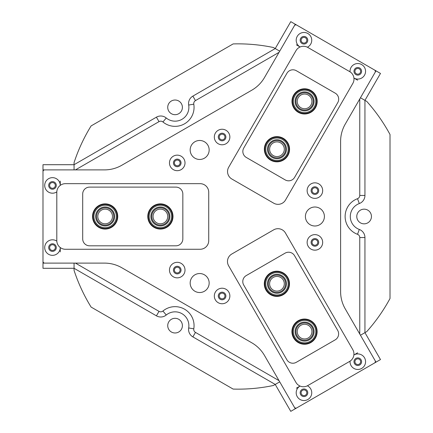 <?xml version="1.0" encoding="UTF-8"?>
<svg xmlns="http://www.w3.org/2000/svg" width="433" height="433" viewBox="0 0 433 433"><rect width="100%" height="100%" fill="white"/><g stroke="black" fill="none" stroke-linecap="round" stroke-linejoin="round"><path stroke-width="0.65" d="M302.543 390.301A2.847 2.847 0 0 0 301.498 394.192A2.847 2.847 0 0 0 305.389 395.237A2.847 2.847 0 0 0 306.434 391.345A2.847 2.847 0 0 0 302.543 390.301M356.364 359.222A2.847 2.847 0 0 0 355.325 363.114A2.847 2.847 0 0 0 359.217 364.158A2.847 2.847 0 0 0 360.256 360.267A2.847 2.847 0 0 0 356.364 359.222M375.996 362.145L360.456 335.234L364.943 332.641L380.483 359.558L290.77 411.35L275.231 384.439L279.718 381.846L295.257 408.763M296.345 388.195L300.053 386.057A7.767 7.767 0 0 0 303.966 400.536A7.767 7.767 0 0 0 307.392 385.792M353.907 354.963L357.642 352.803M356.364 73.778A2.847 2.847 0 0 0 360.256 72.733A2.847 2.847 0 0 0 359.217 68.842A2.847 2.847 0 0 0 355.325 69.886A2.847 2.847 0 0 0 356.364 73.778M302.543 42.699A2.847 2.847 0 0 0 306.434 41.655A2.847 2.847 0 0 0 305.389 37.763A2.847 2.847 0 0 0 301.498 38.808A2.847 2.847 0 0 0 302.543 42.699M295.257 24.237L279.718 51.154L275.231 48.561L290.77 21.65L380.483 73.442L364.943 100.359L360.456 97.766L375.996 70.855M357.642 80.197L353.934 78.054A7.767 7.767 0 0 0 365.56 71.31A7.767 7.767 0 0 0 357.793 63.537A7.767 7.767 0 0 0 350.037 71.829M300.08 46.959L296.345 44.805M55.337 185.421A2.847 2.847 0 0 0 52.485 182.574A2.847 2.847 0 0 0 49.638 185.421A2.847 2.847 0 0 0 52.485 188.274A2.847 2.847 0 0 0 55.337 185.421M55.337 247.579A2.847 2.847 0 0 0 52.485 244.726A2.847 2.847 0 0 0 49.638 247.579A2.847 2.847 0 0 0 52.485 250.426A2.847 2.847 0 0 0 55.337 247.579M42.991 263.112L74.065 263.112L74.065 268.292L42.991 268.292L42.991 164.708L74.065 164.708L74.065 169.888L42.991 169.888M60.257 181.108L60.257 185.389A7.767 7.767 0 0 0 52.469 177.654A7.767 7.767 0 0 0 48.832 192.279A7.767 7.767 0 0 0 56.81 191.879M56.815 241.127A7.767 7.767 0 0 0 44.718 247.579A7.767 7.767 0 0 0 52.485 255.346A7.767 7.767 0 0 0 60.257 247.579L60.257 251.892M293.666 95.087A12.606 12.606 0 0 1 310.883 90.475A12.606 12.606 0 0 1 315.495 107.693A12.606 12.606 0 0 1 298.277 112.304A12.606 12.606 0 0 1 293.666 95.087M266.041 142.933A12.606 12.606 0 0 1 283.258 138.322A12.606 12.606 0 0 1 287.869 155.539A12.606 12.606 0 0 1 270.652 160.15A12.606 12.606 0 0 1 266.041 142.933M335.239 93.176L296.367 70.731A6.906 6.906 0 0 0 286.933 73.258L243.768 148.016A6.906 6.906 0 0 0 246.296 157.45L285.174 179.895A6.906 6.906 0 0 0 294.602 177.368L337.767 102.61A6.906 6.906 0 0 0 335.239 93.176M315.435 325.345A12.606 12.606 0 0 1 310.824 342.557A12.606 12.606 0 0 1 293.606 337.946A12.606 12.606 0 0 1 298.218 320.729A12.606 12.606 0 0 1 315.435 325.345M298.505 321.162A12.086 12.086 0 0 0 294.056 337.686A12.086 12.086 0 0 0 310.591 342.092M287.81 277.499A12.606 12.606 0 0 1 283.198 294.716A12.606 12.606 0 0 1 265.981 290.099A12.606 12.606 0 0 1 270.593 272.887A12.606 12.606 0 0 1 287.81 277.499M270.885 273.315A12.086 12.086 0 0 0 266.43 289.845A12.086 12.086 0 0 0 282.971 294.251M296.307 362.302L335.18 339.862A6.906 6.906 0 0 0 337.708 330.428L294.543 255.67A6.906 6.906 0 0 0 285.109 253.143L246.236 275.583A6.906 6.906 0 0 0 243.709 285.017L286.873 359.774A6.906 6.906 0 0 0 296.307 362.302M105.143 229.068A12.606 12.606 0 0 1 92.538 216.468A12.606 12.606 0 0 1 105.143 203.862A12.606 12.606 0 0 1 117.744 216.468A12.606 12.606 0 0 1 105.143 229.068M160.389 229.068A12.606 12.606 0 0 1 147.788 216.468A12.606 12.606 0 0 1 160.389 203.862A12.606 12.606 0 0 1 172.994 216.468A12.606 12.606 0 0 1 160.389 229.068M82.698 194.022L82.698 238.908A6.906 6.906 0 0 0 89.604 245.814L175.928 245.814A6.906 6.906 0 0 0 182.834 238.908L182.834 194.022A6.906 6.906 0 0 0 175.928 187.116L89.604 187.116A6.906 6.906 0 0 0 82.698 194.022M231.855 179.013L273.716 203.185A8.633 8.633 0 0 0 285.509 200.024L352.841 83.401A8.633 8.633 0 0 0 349.68 71.613L307.82 47.441A8.633 8.633 0 0 0 296.026 50.601L228.694 167.225A8.633 8.633 0 0 0 231.855 179.013M273.656 229.853L231.796 254.019A8.633 8.633 0 0 0 228.635 265.813L295.966 382.436A8.633 8.633 0 0 0 307.76 385.592L349.62 361.425A8.633 8.633 0 0 0 352.781 349.631L285.45 233.008A8.633 8.633 0 0 0 273.656 229.853M208.733 240.634L208.733 192.295A8.633 8.633 0 0 0 200.1 183.662L65.432 183.662A8.633 8.633 0 0 0 56.804 192.295L56.804 240.634A8.633 8.633 0 0 0 65.432 249.267L200.1 249.267A8.633 8.633 0 0 0 208.733 240.634M361.587 71.31A3.8 3.8 0 0 0 357.793 67.51A3.8 3.8 0 0 0 353.994 71.31A3.8 3.8 0 0 0 357.793 75.109A3.8 3.8 0 0 0 361.587 71.31M307.387 47.208A7.767 7.767 0 0 0 303.966 32.464A7.767 7.767 0 0 0 300.112 46.975M307.766 40.231A3.8 3.8 0 0 0 303.966 36.432A3.8 3.8 0 0 0 300.166 40.231A3.8 3.8 0 0 0 303.966 44.031A3.8 3.8 0 0 0 307.766 40.231M322.677 190.601A7.767 7.767 0 0 0 314.91 182.834A7.767 7.767 0 0 0 307.138 190.601A7.767 7.767 0 0 0 314.91 198.374A7.767 7.767 0 0 0 322.677 190.601M318.704 190.601A3.8 3.8 0 0 0 314.91 186.807A3.8 3.8 0 0 0 311.111 190.601A3.8 3.8 0 0 0 314.91 194.401A3.8 3.8 0 0 0 318.704 190.601M322.677 242.399A7.767 7.767 0 0 0 314.91 234.626A7.767 7.767 0 0 0 307.138 242.399A7.767 7.767 0 0 0 314.91 250.166A7.767 7.767 0 0 0 322.677 242.399M318.704 242.399A3.8 3.8 0 0 0 314.91 238.599A3.8 3.8 0 0 0 311.111 242.399A3.8 3.8 0 0 0 314.91 246.193A3.8 3.8 0 0 0 318.704 242.399M307.766 392.769A3.8 3.8 0 0 0 303.966 388.969A3.8 3.8 0 0 0 300.166 392.769A3.8 3.8 0 0 0 303.966 396.568A3.8 3.8 0 0 0 307.766 392.769M350.037 361.165A7.767 7.767 0 0 0 357.793 369.463A7.767 7.767 0 0 0 361.663 354.957A7.767 7.767 0 0 0 353.875 354.979M361.587 361.69A3.8 3.8 0 0 0 357.793 357.891A3.8 3.8 0 0 0 353.994 361.69A3.8 3.8 0 0 0 357.793 365.49A3.8 3.8 0 0 0 361.587 361.69M229.863 295.983A7.767 7.767 0 0 0 222.097 288.216A7.767 7.767 0 0 0 214.324 295.983A7.767 7.767 0 0 0 222.097 303.75A7.767 7.767 0 0 0 229.863 295.983M225.891 295.983A3.8 3.8 0 0 0 222.097 292.183A3.8 3.8 0 0 0 218.297 295.983A3.8 3.8 0 0 0 222.097 299.782A3.8 3.8 0 0 0 225.891 295.983M185.01 270.084A7.767 7.767 0 0 0 177.238 262.317A7.767 7.767 0 0 0 169.471 270.084A7.767 7.767 0 0 0 177.238 277.856A7.767 7.767 0 0 0 185.01 270.084M181.037 270.084A3.8 3.8 0 0 0 177.238 266.29A3.8 3.8 0 0 0 173.444 270.084A3.8 3.8 0 0 0 177.238 273.883A3.8 3.8 0 0 0 181.037 270.084M324.404 216.5A9.494 9.494 0 0 0 314.91 207.006A9.494 9.494 0 0 0 305.411 216.5A9.494 9.494 0 0 0 314.91 225.994A9.494 9.494 0 0 0 324.404 216.5M209.161 283.036A9.494 9.494 0 0 0 199.667 273.537A9.494 9.494 0 0 0 190.174 283.036A9.494 9.494 0 0 0 199.667 292.529A9.494 9.494 0 0 0 209.161 283.036M56.285 185.421A3.8 3.8 0 0 0 52.485 181.627A3.8 3.8 0 0 0 48.685 185.421A3.8 3.8 0 0 0 52.485 189.221A3.8 3.8 0 0 0 56.285 185.421M56.285 247.579A3.8 3.8 0 0 0 52.485 243.779A3.8 3.8 0 0 0 48.685 247.579A3.8 3.8 0 0 0 52.485 251.373A3.8 3.8 0 0 0 56.285 247.579M185.01 162.916A7.767 7.767 0 0 0 177.238 155.144A7.767 7.767 0 0 0 169.471 162.916A7.767 7.767 0 0 0 177.238 170.683A7.767 7.767 0 0 0 185.01 162.916M181.037 162.916A3.8 3.8 0 0 0 177.238 159.117A3.8 3.8 0 0 0 173.444 162.916A3.8 3.8 0 0 0 177.238 166.71A3.8 3.8 0 0 0 181.037 162.916M229.863 137.017A7.767 7.767 0 0 0 222.097 129.251A7.767 7.767 0 0 0 214.324 137.017A7.767 7.767 0 0 0 222.097 144.784A7.767 7.767 0 0 0 229.863 137.017M225.891 137.017A3.8 3.8 0 0 0 222.097 133.218A3.8 3.8 0 0 0 218.297 137.017A3.8 3.8 0 0 0 222.097 140.817A3.8 3.8 0 0 0 225.891 137.017M209.161 149.964A9.494 9.494 0 0 0 199.667 140.471A9.494 9.494 0 0 0 190.174 149.964A9.494 9.494 0 0 0 199.667 159.463A9.494 9.494 0 0 0 209.161 149.964M294.391 407.264L264.493 355.471A34.532 34.532 0 0 0 251.849 342.833L121.787 267.74A34.532 34.532 0 0 0 104.521 263.112L44.718 263.112A1.727 1.727 0 0 1 42.991 261.386L42.991 171.614A1.727 1.727 0 0 1 44.718 169.888L104.521 169.888A34.532 34.532 0 0 0 121.787 165.26L251.849 90.167A34.532 34.532 0 0 0 264.493 77.529L294.391 25.736A1.727 1.727 0 0 1 296.751 25.103L374.502 69.989A1.727 1.727 0 0 1 375.13 72.349L345.231 124.141A34.532 34.532 0 0 0 340.603 141.407L340.603 291.593A34.532 34.532 0 0 0 345.231 308.859L375.13 360.651A1.727 1.727 0 0 1 374.502 363.011L296.751 407.897A1.727 1.727 0 0 1 294.391 407.264M280.627 290.121A7.339 7.339 0 0 0 283.312 280.097A7.339 7.339 0 0 0 273.288 277.412A7.339 7.339 0 0 0 270.603 287.436A7.339 7.339 0 0 0 280.627 290.121M308.247 337.967A7.339 7.339 0 0 0 310.932 327.943A7.339 7.339 0 0 0 300.913 325.253A7.339 7.339 0 0 0 298.223 335.277A7.339 7.339 0 0 0 308.247 337.967M280.627 142.879A7.339 7.339 0 0 0 270.603 145.564A7.339 7.339 0 0 0 273.288 155.588A7.339 7.339 0 0 0 283.312 152.903A7.339 7.339 0 0 0 280.627 142.879M308.247 95.033A7.339 7.339 0 0 0 298.223 97.723A7.339 7.339 0 0 0 300.913 107.747A7.339 7.339 0 0 0 310.932 105.057A7.339 7.339 0 0 0 308.247 95.033M153.055 216.468A7.339 7.339 0 0 0 160.389 223.801A7.339 7.339 0 0 0 167.728 216.468A7.339 7.339 0 0 0 160.389 209.128A7.339 7.339 0 0 0 153.055 216.468M97.804 216.468A7.339 7.339 0 0 0 105.143 223.801A7.339 7.339 0 0 0 112.483 216.468A7.339 7.339 0 0 0 105.143 209.128A7.339 7.339 0 0 0 97.804 216.468M177.238 160.064A2.847 2.847 0 0 0 174.391 162.916A2.847 2.847 0 0 0 177.238 165.763A2.847 2.847 0 0 0 180.09 162.916A2.847 2.847 0 0 0 177.238 160.064M222.097 293.136A2.847 2.847 0 0 0 219.244 295.983A2.847 2.847 0 0 0 222.097 298.83A2.847 2.847 0 0 0 224.944 295.983A2.847 2.847 0 0 0 222.097 293.136M222.097 134.17A2.847 2.847 0 0 0 219.244 137.017A2.847 2.847 0 0 0 222.097 139.864A2.847 2.847 0 0 0 224.944 137.017A2.847 2.847 0 0 0 222.097 134.17M177.238 267.237A2.847 2.847 0 0 0 174.391 270.084A2.847 2.847 0 0 0 177.238 272.936A2.847 2.847 0 0 0 180.09 270.084A2.847 2.847 0 0 0 177.238 267.237M314.91 239.546A2.847 2.847 0 0 0 312.058 242.399A2.847 2.847 0 0 0 314.91 245.246A2.847 2.847 0 0 0 317.757 242.399A2.847 2.847 0 0 0 314.91 239.546M314.91 187.754A2.847 2.847 0 0 0 312.058 190.601A2.847 2.847 0 0 0 314.91 193.454A2.847 2.847 0 0 0 317.757 190.601A2.847 2.847 0 0 0 314.91 187.754M279.025 52.355L195.467 100.597A3.453 3.453 0 0 0 193.789 104.169A18.992 18.992 0 0 1 162.943 121.976A3.453 3.453 0 0 0 159.014 121.641L75.456 169.888M175.067 121.164A13.813 13.813 0 0 0 188.68 105.035A8.633 8.633 0 0 1 192.874 96.11L275.231 48.561L273.402 47.506A172.648 172.648 0 0 0 233.133 43.922L91.098 125.927A172.648 172.648 0 0 0 74.065 162.591L74.065 164.708L156.427 117.159A8.633 8.633 0 0 1 166.25 117.987A13.813 13.813 0 0 0 175.067 121.164M160.74 316.999A8.633 8.633 0 0 1 156.427 315.841L74.065 268.292L74.065 270.409A172.648 172.648 0 0 0 91.098 307.073L233.133 389.078A172.648 172.648 0 0 0 273.402 385.494L275.231 384.439L192.874 336.89A8.633 8.633 0 0 1 188.68 327.965A13.813 13.813 0 0 0 166.25 315.013A8.633 8.633 0 0 1 160.74 316.999M364.115 223.839A7.339 7.339 0 0 1 356.776 216.5A7.339 7.339 0 0 1 364.115 209.161A7.339 7.339 0 0 1 371.449 216.5A7.339 7.339 0 0 1 364.115 223.839M175.067 332.982A7.339 7.339 0 0 1 167.728 325.648A7.339 7.339 0 0 1 175.067 318.309A7.339 7.339 0 0 1 182.401 325.648A7.339 7.339 0 0 1 175.067 332.982M175.067 114.691A7.339 7.339 0 0 1 167.728 107.352A7.339 7.339 0 0 1 175.067 100.018A7.339 7.339 0 0 1 182.401 107.352A7.339 7.339 0 0 1 175.067 114.691M366.773 331.586A172.648 172.648 0 0 0 390.009 298.505L390.009 134.495A172.648 172.648 0 0 0 366.773 101.414L364.943 100.359L364.943 195.456A8.633 8.633 0 0 1 359.309 203.548A13.813 13.813 0 0 0 359.309 229.452A8.633 8.633 0 0 1 364.943 237.544L364.943 332.641L366.773 331.586M75.456 263.112L159.014 311.359A3.453 3.453 0 0 0 162.943 311.024A18.992 18.992 0 0 1 193.789 328.831A3.453 3.453 0 0 0 195.467 332.403L279.025 380.645M359.763 334.032L359.763 237.544A3.453 3.453 0 0 0 357.512 234.307A18.992 18.992 0 0 1 357.512 198.693A3.453 3.453 0 0 0 359.763 195.456L359.763 98.968M100.348 206.319A11.22 11.22 0 0 0 94.995 221.258A11.22 11.22 0 0 0 109.933 226.611A11.22 11.22 0 0 0 115.292 211.672A11.22 11.22 0 0 0 100.348 206.319M110.307 227.395A12.086 12.086 0 0 1 94.215 221.626A12.086 12.086 0 0 1 99.98 205.54A12.086 12.086 0 0 1 116.071 211.304A12.086 12.086 0 0 1 110.307 227.395M101.089 207.878A9.494 9.494 0 0 1 113.727 212.408A9.494 9.494 0 0 1 109.197 225.052A9.494 9.494 0 0 1 96.559 220.521A9.494 9.494 0 0 1 101.089 207.878M108.829 224.272A8.633 8.633 0 0 0 112.948 212.776A8.633 8.633 0 0 0 101.457 208.663A8.633 8.633 0 0 0 97.338 220.153A8.633 8.633 0 0 0 108.829 224.272M305.46 90.205A11.22 11.22 0 0 0 293.39 100.51A11.22 11.22 0 0 0 303.695 112.575A11.22 11.22 0 0 0 315.765 102.269A11.22 11.22 0 0 0 305.46 90.205M303.63 113.435A12.086 12.086 0 0 1 292.529 100.44A12.086 12.086 0 0 1 305.53 89.344A12.086 12.086 0 0 1 316.626 102.34A12.086 12.086 0 0 1 303.63 113.435M305.325 91.926A9.494 9.494 0 0 1 314.044 102.134A9.494 9.494 0 0 1 303.831 110.853A9.494 9.494 0 0 1 295.111 100.645A9.494 9.494 0 0 1 305.325 91.926M303.901 109.993A8.633 8.633 0 0 0 313.183 102.069A8.633 8.633 0 0 0 305.26 92.786A8.633 8.633 0 0 0 295.972 100.71A8.633 8.633 0 0 0 303.901 109.993M270.663 139.946A11.22 11.22 0 0 0 267.664 155.528A11.22 11.22 0 0 0 283.252 158.527A11.22 11.22 0 0 0 286.245 142.939A11.22 11.22 0 0 0 270.663 139.946M283.734 159.241A12.086 12.086 0 0 1 266.95 156.015A12.086 12.086 0 0 1 270.176 139.231A12.086 12.086 0 0 1 286.96 142.457A12.086 12.086 0 0 1 283.734 159.241M271.632 141.374A9.494 9.494 0 0 1 284.817 143.908A9.494 9.494 0 0 1 282.284 157.098A9.494 9.494 0 0 1 269.093 154.559A9.494 9.494 0 0 1 271.632 141.374M281.796 156.383A8.633 8.633 0 0 0 284.102 144.395A8.633 8.633 0 0 0 272.113 142.089A8.633 8.633 0 0 0 269.808 154.078A8.633 8.633 0 0 0 281.796 156.383M158.305 205.437A11.22 11.22 0 0 0 149.363 218.546A11.22 11.22 0 0 0 162.472 227.493A11.22 11.22 0 0 0 171.419 214.384A11.22 11.22 0 0 0 158.305 205.437M162.635 228.343A12.086 12.086 0 0 1 148.514 218.708A12.086 12.086 0 0 1 158.148 204.593A12.086 12.086 0 0 1 172.264 214.221A12.086 12.086 0 0 1 162.635 228.343M158.63 207.136A9.494 9.494 0 0 1 169.72 214.703A9.494 9.494 0 0 1 162.153 225.799A9.494 9.494 0 0 1 151.057 218.227A9.494 9.494 0 0 1 158.63 207.136M161.991 224.949A8.633 8.633 0 0 0 168.87 214.865A8.633 8.633 0 0 0 158.787 207.981A8.633 8.633 0 0 0 151.907 218.07A8.633 8.633 0 0 0 161.991 224.949M283.669 274.776A11.22 11.22 0 0 0 267.967 277.05A11.22 11.22 0 0 0 270.241 292.757A11.22 11.22 0 0 0 285.948 290.478A11.22 11.22 0 0 0 283.669 274.776M269.727 293.45A12.086 12.086 0 0 1 267.275 276.535A12.086 12.086 0 0 1 284.189 274.084A12.086 12.086 0 0 1 286.641 290.998A12.086 12.086 0 0 1 269.727 293.45M282.641 276.157A9.494 9.494 0 0 1 284.562 289.45A9.494 9.494 0 0 1 271.274 291.371A9.494 9.494 0 0 1 269.348 278.083A9.494 9.494 0 0 1 282.641 276.157M271.789 290.684A8.633 8.633 0 0 0 283.875 288.93A8.633 8.633 0 0 0 282.121 276.849A8.633 8.633 0 0 0 270.04 278.598A8.633 8.633 0 0 0 271.789 290.684M307.37 320.739A11.22 11.22 0 0 0 293.709 328.82A11.22 11.22 0 0 0 301.79 342.481A11.22 11.22 0 0 0 315.451 334.4A11.22 11.22 0 0 0 307.37 320.739M301.579 343.315A12.086 12.086 0 0 1 292.876 328.609A12.086 12.086 0 0 1 307.582 319.906A12.086 12.086 0 0 1 316.285 334.612A12.086 12.086 0 0 1 301.579 343.315M306.937 322.412A9.494 9.494 0 0 1 313.779 333.967A9.494 9.494 0 0 1 302.218 340.809A9.494 9.494 0 0 1 295.382 329.253A9.494 9.494 0 0 1 306.937 322.412M302.434 339.97A8.633 8.633 0 0 0 312.94 333.756A8.633 8.633 0 0 0 306.726 323.251A8.633 8.633 0 0 0 296.221 329.464A8.633 8.633 0 0 0 302.434 339.97M188.68 105.035L193.789 104.169M156.427 117.159L159.014 121.641M166.25 117.987L162.943 121.976M192.874 96.11L195.467 100.597M359.763 237.544L364.943 237.544M357.512 234.307L359.309 229.452M357.512 198.693L359.309 203.548M359.763 195.456L364.943 195.456M159.014 311.359L156.427 315.841M162.943 311.024L166.25 315.013M193.789 328.831L188.68 327.965M195.467 332.403L192.874 336.89"/></g></svg>
